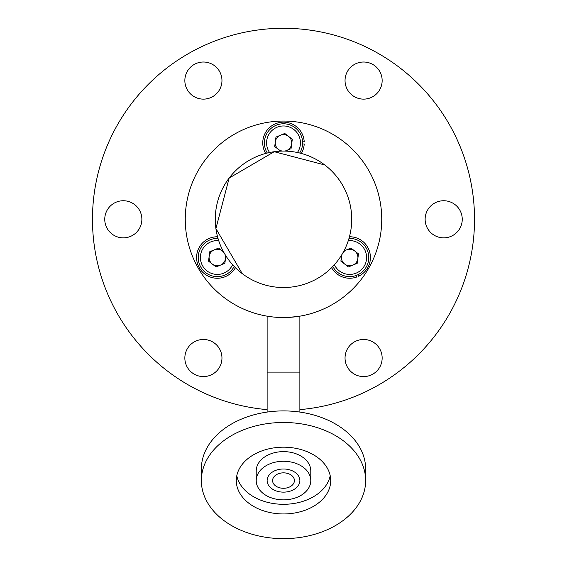 <?xml version="1.0" encoding="UTF-8"?>
<svg xmlns="http://www.w3.org/2000/svg" width="567" height="567" viewBox="0 0 567 567"><rect width="100%" height="100%" fill="white"/><g stroke="black" fill="none" stroke-linecap="round" stroke-linejoin="round"><path stroke-width="0.85" d="M123.308 200.739A18.555 18.555 0 0 1 141.87 219.301A18.555 18.555 0 0 1 123.308 237.857A18.555 18.555 0 0 1 104.753 219.301A18.555 18.555 0 0 1 123.308 200.739M203.404 339.47A18.555 18.555 0 0 1 221.959 358.025A18.555 18.555 0 0 1 203.404 376.587A18.555 18.555 0 0 1 184.849 358.025A18.555 18.555 0 0 1 203.404 339.47M382.151 358.025A18.555 18.555 0 0 1 363.596 376.587A18.555 18.555 0 0 1 345.041 358.025A18.555 18.555 0 0 1 363.596 339.47A18.555 18.555 0 0 1 382.151 358.025M443.692 200.739A18.555 18.555 0 0 1 462.247 219.301A18.555 18.555 0 0 1 443.692 237.857A18.555 18.555 0 0 1 425.13 219.301A18.555 18.555 0 0 1 443.692 200.739M363.596 62.016A18.555 18.555 0 0 1 382.151 80.571A18.555 18.555 0 0 1 363.596 99.126A18.555 18.555 0 0 1 345.041 80.571A18.555 18.555 0 0 1 363.596 62.016M221.959 80.571A18.555 18.555 0 0 1 203.404 99.126A18.555 18.555 0 0 1 184.849 80.571A18.555 18.555 0 0 1 203.404 62.016A18.555 18.555 0 0 1 221.959 80.571M267.128 409.622A191.029 191.029 0 0 1 92.471 219.301A191.029 191.029 0 0 1 283.5 28.272A191.029 191.029 0 0 1 474.529 219.301A191.029 191.029 0 0 1 299.872 409.622M278.043 28.35L288.957 28.35M297.966 316.471L299.872 316.166L299.872 372.122L267.128 372.122L267.128 316.166L269.885 316.592M271.926 316.854L274.4 317.116M280.304 317.492L283.493 317.541M286.704 317.492L297.214 316.577M283.5 472.85A10.915 7.718 180 0 0 272.585 480.568A10.915 7.718 180 0 0 283.5 488.286A10.915 7.718 180 0 0 294.415 480.568A10.915 7.718 180 0 0 283.5 472.85L283.5 472.85M283.5 492.142A16.372 11.581 180 0 0 299.872 480.568A16.372 11.581 180 0 0 283.5 468.987A16.372 11.581 180 0 0 267.128 480.568A16.372 11.581 180 0 0 283.5 492.142M299.872 480.568A16.372 11.581 180 0 0 283.5 468.987A16.372 11.581 180 0 0 267.128 480.568A16.372 11.581 180 0 0 283.5 492.142A16.372 11.581 180 0 0 299.872 480.568M236.29 480.568A47.21 33.382 0 0 1 283.5 447.186A47.21 33.382 0 0 1 330.71 480.568A47.21 33.382 0 0 1 283.5 513.95A47.21 33.382 0 0 1 236.29 480.568M310.787 480.568A27.287 19.299 0 0 1 283.5 499.867A27.287 19.299 0 0 1 256.213 480.568L256.213 470.922A27.287 19.299 0 0 1 283.5 451.623A27.287 19.299 0 0 1 310.787 470.922L310.787 480.568A27.287 19.299 0 0 0 283.5 461.269A27.287 19.299 0 0 0 256.213 480.568M365.644 480.568A82.144 58.082 0 0 1 283.5 538.65A82.144 58.082 0 0 1 201.356 480.568L201.356 468.987A82.144 58.082 0 0 1 283.5 410.905A82.144 58.082 0 0 1 365.644 468.987L365.644 480.568A82.144 58.082 0 0 0 283.5 422.486A82.144 58.082 0 0 0 201.356 480.568M330.214 475.741A47.21 33.382 0 0 1 283.5 504.304A47.21 33.382 0 0 1 236.786 475.741M324.742 164.954A68.224 68.224 0 0 0 229.153 178.059L215.907 228.565L242.258 273.648A68.224 68.224 0 0 0 337.847 260.536A68.224 68.224 0 0 0 324.742 164.954L274.23 151.708L229.153 178.059A68.224 68.224 0 0 0 242.258 273.648M185.26 219.301A98.24 98.24 0 0 0 283.5 317.541A98.24 98.24 0 0 0 381.74 219.301A98.24 98.24 0 0 0 283.5 121.055A98.24 98.24 0 0 0 185.26 219.301M235.397 267.681A20.738 20.738 0 0 1 196.912 253.832A20.738 20.738 0 0 1 217.551 236.765M223.972 252.634A8.243 8.243 0 0 0 209.159 256.419A8.243 8.243 0 0 0 220.471 265.122A8.243 8.243 0 0 0 224.872 254.186M224.624 275.158A19.101 19.101 0 0 0 234.199 266.462A19.101 19.101 0 0 1 199.669 264.796A19.101 19.101 0 0 1 218.012 238.416A19.101 19.101 0 0 0 210.031 239.848M225.864 255.802L224.872 263.301L216.077 266.937L208.528 261.139L209.783 251.705L218.578 248.07L223.575 251.911M302.572 143.983L304.21 143.983A20.738 20.738 0 0 1 301.346 153.451M265.654 153.451A20.738 20.738 0 0 1 277.497 123.032A20.738 20.738 0 0 1 304.21 141.8L302.572 141.8M357.968 274.712L358.592 276.228A20.738 20.738 0 0 0 349.449 236.765M331.603 267.681A20.738 20.738 0 0 0 356.572 277.065L355.948 275.548M342.128 254.186A8.243 8.243 0 0 0 352.823 265.122A8.243 8.243 0 0 0 354.694 250.968A8.243 8.243 0 0 0 343.028 252.634M356.969 275.158A19.101 19.101 0 0 0 348.988 238.416A19.101 19.101 0 0 1 356.969 275.158A19.101 19.101 0 0 1 332.801 266.462M343.935 250.961L350.923 248.07L358.472 253.867L357.217 263.301L348.422 266.937L340.88 261.139L341.71 254.888M284.393 151.084A8.243 8.243 0 0 0 288.525 136.356A8.243 8.243 0 0 0 275.328 141.807A8.243 8.243 0 0 0 282.607 151.084M267.305 153.026A19.101 19.101 0 0 1 276.207 125.236A19.101 19.101 0 0 1 299.695 153.026M280.7 151.134L274.704 146.52L275.959 137.086L284.747 133.458L292.296 139.255L291.041 148.689L285.215 151.098M218.699 240.642A16.918 16.918 0 0 0 201.689 263.967A16.918 16.918 0 0 0 232.619 264.746M334.381 264.746A16.918 16.918 0 0 0 366.119 253.541A16.918 16.918 0 0 0 348.301 240.642M297.42 152.509A16.918 16.918 0 0 0 277.036 127.249A16.918 16.918 0 0 0 269.58 152.509M267.128 372.122L267.128 412.074M299.872 372.122L299.872 412.074"/></g></svg>
